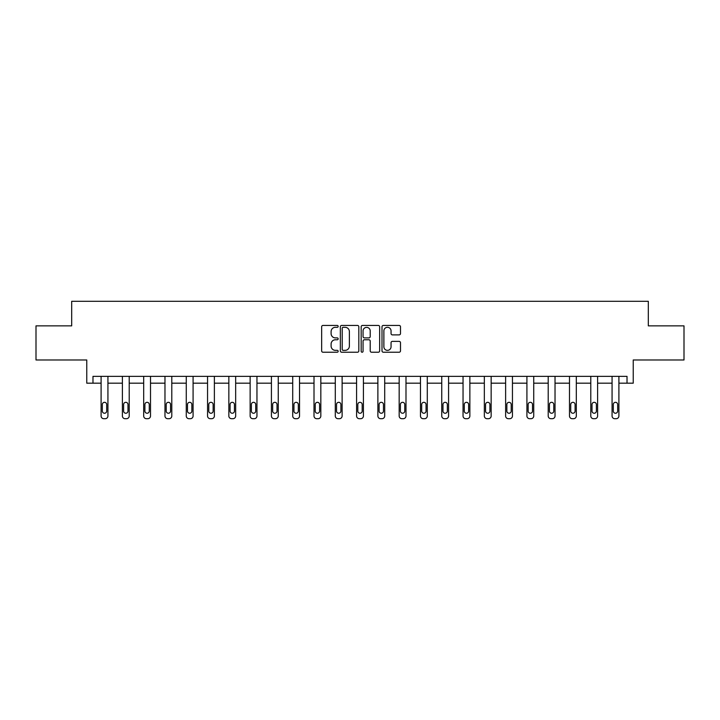 <?xml version="1.0" encoding="UTF-8"?>
<svg xmlns="http://www.w3.org/2000/svg" width="720" height="720" viewBox="0 0 720 720"><rect width="100%" height="100%" fill="white"/><g stroke="black" fill="none" stroke-linecap="round" stroke-linejoin="round"><path stroke-width="1.08" d="M338.166 326.376A0.936 0.936 0 0 0 337.23 325.44L322.992 325.44A1.341 1.341 0 0 0 321.651 326.772L321.651 350.892A1.341 1.341 0 0 0 322.992 352.224L337.23 352.224A0.936 0.936 0 0 0 338.166 351.288A0.936 0.936 0 0 0 337.23 350.352L335.385 350.352A4.284 4.284 0 0 1 331.101 346.068L331.101 344.061A4.284 4.284 0 0 1 335.385 339.768L337.23 339.768A0.936 0.936 0 0 0 338.166 338.832A0.936 0.936 0 0 0 337.23 337.896L335.385 337.896A4.284 4.284 0 0 1 331.101 333.612L331.101 331.596A4.284 4.284 0 0 1 335.385 327.312L337.23 327.312A0.936 0.936 0 0 0 338.166 326.376M36 325.863L36 359.982L86.769 359.982L86.769 383.184L101.097 383.184L101.097 415.971A2.727 2.727 0 0 0 103.833 418.698L105.192 418.698A2.727 2.727 0 0 0 107.928 415.971L107.928 383.184L122.391 383.184L122.391 415.971A2.727 2.727 0 0 0 125.118 418.698L126.486 418.698A2.727 2.727 0 0 0 129.213 415.971L129.213 383.184L143.685 383.184L143.685 415.971A2.727 2.727 0 0 0 146.412 418.698L147.78 418.698A2.727 2.727 0 0 0 150.507 415.971L150.507 383.184L164.97 383.184L164.97 415.971A2.727 2.727 0 0 0 167.706 418.698L169.065 418.698A2.727 2.727 0 0 0 171.792 415.971L171.792 383.184L186.264 383.184L186.264 415.971A2.727 2.727 0 0 0 188.991 418.698L190.359 418.698A2.727 2.727 0 0 0 193.086 415.971L193.086 383.184L207.549 383.184L207.549 415.971A2.727 2.727 0 0 0 210.285 418.698L211.644 418.698A2.727 2.727 0 0 0 214.38 415.971L214.38 383.184L228.843 383.184L228.843 415.971A2.727 2.727 0 0 0 231.57 418.698L232.938 418.698A2.727 2.727 0 0 0 235.665 415.971L235.665 383.184L250.137 383.184L250.137 415.971A2.727 2.727 0 0 0 252.864 418.698L254.232 418.698A2.727 2.727 0 0 0 256.959 415.971L256.959 383.184L271.422 383.184L271.422 415.971A2.727 2.727 0 0 0 274.158 418.698L275.517 418.698A2.727 2.727 0 0 0 278.253 415.971L278.253 383.184L292.716 383.184L292.716 415.971A2.727 2.727 0 0 0 295.443 418.698L296.811 418.698A2.727 2.727 0 0 0 299.538 415.971L299.538 383.184L314.01 383.184L314.01 415.971A2.727 2.727 0 0 0 316.737 418.698L318.105 418.698A2.727 2.727 0 0 0 320.832 415.971L320.832 383.184L335.295 383.184L335.295 415.971A2.727 2.727 0 0 0 338.031 418.698L339.39 418.698A2.727 2.727 0 0 0 342.117 415.971L342.117 383.184L356.589 383.184L356.589 415.971A2.727 2.727 0 0 0 359.316 418.698L360.684 418.698A2.727 2.727 0 0 0 363.411 415.971L363.411 383.184L377.883 383.184L377.883 415.971A2.727 2.727 0 0 0 380.61 418.698L381.969 418.698A2.727 2.727 0 0 0 384.705 415.971L384.705 383.184L399.168 383.184L399.168 415.971A2.727 2.727 0 0 0 401.895 418.698L403.263 418.698A2.727 2.727 0 0 0 405.99 415.971L405.99 383.184L420.462 383.184L420.462 415.971A2.727 2.727 0 0 0 423.189 418.698L424.557 418.698A2.727 2.727 0 0 0 427.284 415.971L427.284 383.184L441.747 383.184L441.747 415.971A2.727 2.727 0 0 0 444.483 418.698L445.842 418.698A2.727 2.727 0 0 0 448.578 415.971L448.578 383.184L463.041 383.184L463.041 415.971A2.727 2.727 0 0 0 465.768 418.698L467.136 418.698A2.727 2.727 0 0 0 469.863 415.971L469.863 383.184L484.335 383.184L484.335 415.971A2.727 2.727 0 0 0 487.062 418.698L488.43 418.698A2.727 2.727 0 0 0 491.157 415.971L491.157 383.184L505.62 383.184L505.62 415.971A2.727 2.727 0 0 0 508.356 418.698L509.715 418.698A2.727 2.727 0 0 0 512.451 415.971L512.451 383.184L526.914 383.184L526.914 415.971A2.727 2.727 0 0 0 529.641 418.698L531.009 418.698A2.727 2.727 0 0 0 533.736 415.971L533.736 383.184L548.208 383.184L548.208 415.971A2.727 2.727 0 0 0 550.935 418.698L552.294 418.698A2.727 2.727 0 0 0 555.03 415.971L555.03 383.184L569.493 383.184L569.493 415.971A2.727 2.727 0 0 0 572.22 418.698L573.588 418.698A2.727 2.727 0 0 0 576.315 415.971L576.315 383.184L590.787 383.184L590.787 415.971A2.727 2.727 0 0 0 593.514 418.698L594.882 418.698A2.727 2.727 0 0 0 597.609 415.971L597.609 383.184L612.072 383.184L612.072 415.971A2.727 2.727 0 0 0 614.808 418.698L616.167 418.698A2.727 2.727 0 0 0 618.903 415.971L618.903 383.184L633.231 383.184L633.231 359.982L684 359.982L684 325.863L648.315 325.863L648.315 301.302L71.685 301.302L71.685 325.863L36 325.863M399.15 334.881A1.341 1.341 0 0 0 400.491 333.54L400.491 326.772A1.341 1.341 0 0 0 399.15 325.44L383.346 325.44A1.341 1.341 0 0 0 382.005 326.772L382.005 350.892A1.341 1.341 0 0 0 383.346 352.224L399.15 352.224A1.341 1.341 0 0 0 400.491 350.892L400.491 342.72A1.341 1.341 0 0 0 399.15 341.379L392.382 341.379A1.341 1.341 0 0 0 391.05 342.72L391.05 346.77A3.582 3.582 0 0 1 387.459 350.352A3.582 3.582 0 0 1 383.877 346.77L383.877 330.894A3.582 3.582 0 0 1 387.459 327.312A3.582 3.582 0 0 1 391.05 330.894L391.05 333.54A1.341 1.341 0 0 0 392.382 334.881L399.15 334.881M627.021 383.184L627.021 376.362L92.979 376.362L92.979 383.184M358.83 326.772A1.341 1.341 0 0 0 357.489 325.44L341.685 325.44A1.341 1.341 0 0 0 340.344 326.772L340.344 350.892A1.341 1.341 0 0 0 341.685 352.224L357.489 352.224A1.341 1.341 0 0 0 358.83 350.892L358.83 326.772M362.511 325.44L378.315 325.44A1.341 1.341 0 0 1 379.656 326.772L379.656 350.892A1.341 1.341 0 0 1 378.315 352.224L371.556 352.224A1.341 1.341 0 0 1 370.215 350.892L370.215 341.109A1.341 1.341 0 0 0 368.874 339.768L364.383 339.768A1.341 1.341 0 0 0 363.051 341.109L363.051 351.288A0.936 0.936 0 0 1 362.106 352.224A0.936 0.936 0 0 1 361.17 351.288L361.17 326.772A1.341 1.341 0 0 1 362.511 325.44M343.152 327.312A0.936 0.936 0 0 0 342.216 328.248L342.216 349.416A0.936 0.936 0 0 0 343.152 350.352L345.096 350.352A4.284 4.284 0 0 0 349.38 346.068L349.38 331.596A4.284 4.284 0 0 0 345.096 327.312L343.152 327.312M370.215 330.966A3.582 3.582 0 0 0 366.633 327.375A3.582 3.582 0 0 0 363.051 330.966L363.051 336.555A1.341 1.341 0 0 0 364.383 337.896L368.874 337.896A1.341 1.341 0 0 0 370.215 336.555L370.215 330.966M107.928 376.362L107.928 415.971M101.097 376.362L101.097 415.971M106.695 411.057A2.187 2.187 0 0 1 104.508 413.244A2.187 2.187 0 0 1 102.33 411.057L102.33 404.505A2.187 2.187 0 0 1 104.508 402.318A2.187 2.187 0 0 1 106.695 404.505L106.695 411.057M103.833 418.698L105.192 418.698M129.213 376.362L129.213 415.971M122.391 376.362L122.391 415.971M127.989 411.057A2.187 2.187 0 0 1 125.802 413.244A2.187 2.187 0 0 1 123.615 411.057L123.615 404.505A2.187 2.187 0 0 1 125.802 402.318A2.187 2.187 0 0 1 127.989 404.505L127.989 411.057M125.118 418.698L126.486 418.698M150.507 376.362L150.507 415.971M143.685 376.362L143.685 415.971M149.274 411.057A2.187 2.187 0 0 1 147.096 413.244A2.187 2.187 0 0 1 144.909 411.057L144.909 404.505A2.187 2.187 0 0 1 147.096 402.318A2.187 2.187 0 0 1 149.274 404.505L149.274 411.057M146.412 418.698L147.78 418.698M171.792 376.362L171.792 415.971M164.97 376.362L164.97 415.971M170.568 411.057A2.187 2.187 0 0 1 168.381 413.244A2.187 2.187 0 0 1 166.203 411.057L166.203 404.505A2.187 2.187 0 0 1 168.381 402.318A2.187 2.187 0 0 1 170.568 404.505L170.568 411.057M167.706 418.698L169.065 418.698M193.086 376.362L193.086 415.971M186.264 376.362L186.264 415.971M191.862 411.057A2.187 2.187 0 0 1 189.675 413.244A2.187 2.187 0 0 1 187.488 411.057L187.488 404.505A2.187 2.187 0 0 1 189.675 402.318A2.187 2.187 0 0 1 191.862 404.505L191.862 411.057M188.991 418.698L190.359 418.698M214.38 376.362L214.38 415.971M207.549 376.362L207.549 415.971M213.147 411.057A2.187 2.187 0 0 1 210.969 413.244A2.187 2.187 0 0 1 208.782 411.057L208.782 404.505A2.187 2.187 0 0 1 210.969 402.318A2.187 2.187 0 0 1 213.147 404.505L213.147 411.057M210.285 418.698L211.644 418.698M235.665 376.362L235.665 415.971M228.843 376.362L228.843 415.971M234.441 411.057A2.187 2.187 0 0 1 232.254 413.244A2.187 2.187 0 0 1 230.076 411.057L230.076 404.505A2.187 2.187 0 0 1 232.254 402.318A2.187 2.187 0 0 1 234.441 404.505L234.441 411.057M231.57 418.698L232.938 418.698M256.959 376.362L256.959 415.971M250.137 376.362L250.137 415.971M255.726 411.057A2.187 2.187 0 0 1 253.548 413.244A2.187 2.187 0 0 1 251.361 411.057L251.361 404.505A2.187 2.187 0 0 1 253.548 402.318A2.187 2.187 0 0 1 255.726 404.505L255.726 411.057M252.864 418.698L254.232 418.698M278.253 376.362L278.253 415.971M271.422 376.362L271.422 415.971M277.02 411.057A2.187 2.187 0 0 1 274.833 413.244A2.187 2.187 0 0 1 272.655 411.057L272.655 404.505A2.187 2.187 0 0 1 274.833 402.318A2.187 2.187 0 0 1 277.02 404.505L277.02 411.057M274.158 418.698L275.517 418.698M299.538 376.362L299.538 415.971M292.716 376.362L292.716 415.971M298.314 411.057A2.187 2.187 0 0 1 296.127 413.244A2.187 2.187 0 0 1 293.94 411.057L293.94 404.505A2.187 2.187 0 0 1 296.127 402.318A2.187 2.187 0 0 1 298.314 404.505L298.314 411.057M295.443 418.698L296.811 418.698M320.832 376.362L320.832 415.971M314.01 376.362L314.01 415.971M319.599 411.057A2.187 2.187 0 0 1 317.421 413.244A2.187 2.187 0 0 1 315.234 411.057L315.234 404.505A2.187 2.187 0 0 1 317.421 402.318A2.187 2.187 0 0 1 319.599 404.505L319.599 411.057M316.737 418.698L318.105 418.698M342.117 376.362L342.117 415.971M335.295 376.362L335.295 415.971M340.893 411.057A2.187 2.187 0 0 1 338.706 413.244A2.187 2.187 0 0 1 336.528 411.057L336.528 404.505A2.187 2.187 0 0 1 338.706 402.318A2.187 2.187 0 0 1 340.893 404.505L340.893 411.057M338.031 418.698L339.39 418.698M363.411 376.362L363.411 415.971M356.589 376.362L356.589 415.971M362.187 411.057A2.187 2.187 0 0 1 360 413.244A2.187 2.187 0 0 1 357.813 411.057L357.813 404.505A2.187 2.187 0 0 1 360 402.318A2.187 2.187 0 0 1 362.187 404.505L362.187 411.057M359.316 418.698L360.684 418.698M384.705 376.362L384.705 415.971M377.883 376.362L377.883 415.971M383.472 411.057A2.187 2.187 0 0 1 381.294 413.244A2.187 2.187 0 0 1 379.107 411.057L379.107 404.505A2.187 2.187 0 0 1 381.294 402.318A2.187 2.187 0 0 1 383.472 404.505L383.472 411.057M380.61 418.698L381.969 418.698M405.99 376.362L405.99 415.971M399.168 376.362L399.168 415.971M404.766 411.057A2.187 2.187 0 0 1 402.579 413.244A2.187 2.187 0 0 1 400.401 411.057L400.401 404.505A2.187 2.187 0 0 1 402.579 402.318A2.187 2.187 0 0 1 404.766 404.505L404.766 411.057M401.895 418.698L403.263 418.698M427.284 376.362L427.284 415.971M420.462 376.362L420.462 415.971M426.06 411.057A2.187 2.187 0 0 1 423.873 413.244A2.187 2.187 0 0 1 421.686 411.057L421.686 404.505A2.187 2.187 0 0 1 423.873 402.318A2.187 2.187 0 0 1 426.06 404.505L426.06 411.057M423.189 418.698L424.557 418.698M448.578 376.362L448.578 415.971M441.747 376.362L441.747 415.971M447.345 411.057A2.187 2.187 0 0 1 445.167 413.244A2.187 2.187 0 0 1 442.98 411.057L442.98 404.505A2.187 2.187 0 0 1 445.167 402.318A2.187 2.187 0 0 1 447.345 404.505L447.345 411.057M444.483 418.698L445.842 418.698M469.863 376.362L469.863 415.971M463.041 376.362L463.041 415.971M468.639 411.057A2.187 2.187 0 0 1 466.452 413.244A2.187 2.187 0 0 1 464.274 411.057L464.274 404.505A2.187 2.187 0 0 1 466.452 402.318A2.187 2.187 0 0 1 468.639 404.505L468.639 411.057M465.768 418.698L467.136 418.698M491.157 376.362L491.157 415.971M484.335 376.362L484.335 415.971M489.924 411.057A2.187 2.187 0 0 1 487.746 413.244A2.187 2.187 0 0 1 485.559 411.057L485.559 404.505A2.187 2.187 0 0 1 487.746 402.318A2.187 2.187 0 0 1 489.924 404.505L489.924 411.057M487.062 418.698L488.43 418.698M512.451 376.362L512.451 415.971M505.62 376.362L505.62 415.971M511.218 411.057A2.187 2.187 0 0 1 509.031 413.244A2.187 2.187 0 0 1 506.853 411.057L506.853 404.505A2.187 2.187 0 0 1 509.031 402.318A2.187 2.187 0 0 1 511.218 404.505L511.218 411.057M508.356 418.698L509.715 418.698M533.736 376.362L533.736 415.971M526.914 376.362L526.914 415.971M532.512 411.057A2.187 2.187 0 0 1 530.325 413.244A2.187 2.187 0 0 1 528.138 411.057L528.138 404.505A2.187 2.187 0 0 1 530.325 402.318A2.187 2.187 0 0 1 532.512 404.505L532.512 411.057M529.641 418.698L531.009 418.698M555.03 376.362L555.03 415.971M548.208 376.362L548.208 415.971M553.797 411.057A2.187 2.187 0 0 1 551.619 413.244A2.187 2.187 0 0 1 549.432 411.057L549.432 404.505A2.187 2.187 0 0 1 551.619 402.318A2.187 2.187 0 0 1 553.797 404.505L553.797 411.057M550.935 418.698L552.294 418.698M576.315 376.362L576.315 415.971M569.493 376.362L569.493 415.971M575.091 411.057A2.187 2.187 0 0 1 572.904 413.244A2.187 2.187 0 0 1 570.726 411.057L570.726 404.505A2.187 2.187 0 0 1 572.904 402.318A2.187 2.187 0 0 1 575.091 404.505L575.091 411.057M572.22 418.698L573.588 418.698M597.609 376.362L597.609 415.971M590.787 376.362L590.787 415.971M596.385 411.057A2.187 2.187 0 0 1 594.198 413.244A2.187 2.187 0 0 1 592.011 411.057L592.011 404.505A2.187 2.187 0 0 1 594.198 402.318A2.187 2.187 0 0 1 596.385 404.505L596.385 411.057M593.514 418.698L594.882 418.698M618.903 376.362L618.903 415.971M612.072 376.362L612.072 415.971M617.67 411.057A2.187 2.187 0 0 1 615.492 413.244A2.187 2.187 0 0 1 613.305 411.057L613.305 404.505A2.187 2.187 0 0 1 615.492 402.318A2.187 2.187 0 0 1 617.67 404.505L617.67 411.057M614.808 418.698L616.167 418.698"/></g></svg>
